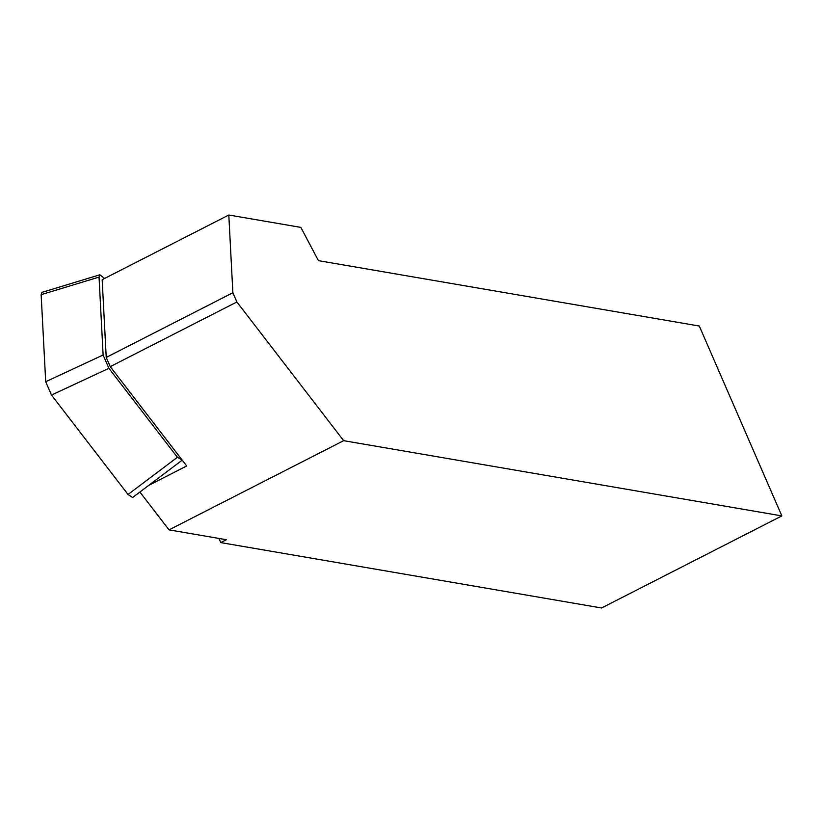 <?xml version="1.0" encoding="UTF-8"?>
<svg xmlns="http://www.w3.org/2000/svg" width="823" height="823" viewBox="0 0 823 823"><rect width="100%" height="100%" fill="white"/><g stroke="black" fill="none" stroke-linecap="round" stroke-linejoin="round"><path stroke-width="1.23" d="M218.918 538.437L220.729 542.594L226.366 539.713L169.034 529.868L343.664 440.675L781.85 515.908L601.582 607.981L220.729 542.594M781.85 515.908L699.293 326.042L318.439 260.654L300.848 227.385L228.804 215.019L102.165 279.697L106.229 357.419L232.868 292.741L236.88 301.969L343.664 440.675M232.868 292.741L228.804 215.019M139.9 492.031L169.034 529.868M236.88 301.969L110.241 366.647L186.698 465.962L148.829 485.303M110.241 366.647L106.229 357.419M108.903 368.313L51.489 395.05L128.028 494.479A10.565 3.045 -117.1 0 1 127.987 494.417L51.53 395.102A10.565 3.045 -117.1 0 1 51.489 395.05L45.697 381.728A10.565 3.045 -117.1 0 1 45.697 381.677L41.15 294.716A10.565 3.045 -117.1 0 1 41.15 294.665L41.994 292.36L99.881 274.779L99.048 277.084L41.15 294.665L45.697 381.728L103.112 354.991L108.903 368.313L177.398 457.279L182.192 460.098M181.965 460.324L132.606 497.524L128.028 494.479L177.398 457.279M103.112 354.991L99.048 277.084M104.572 278.472L99.881 274.779"/></g></svg>
